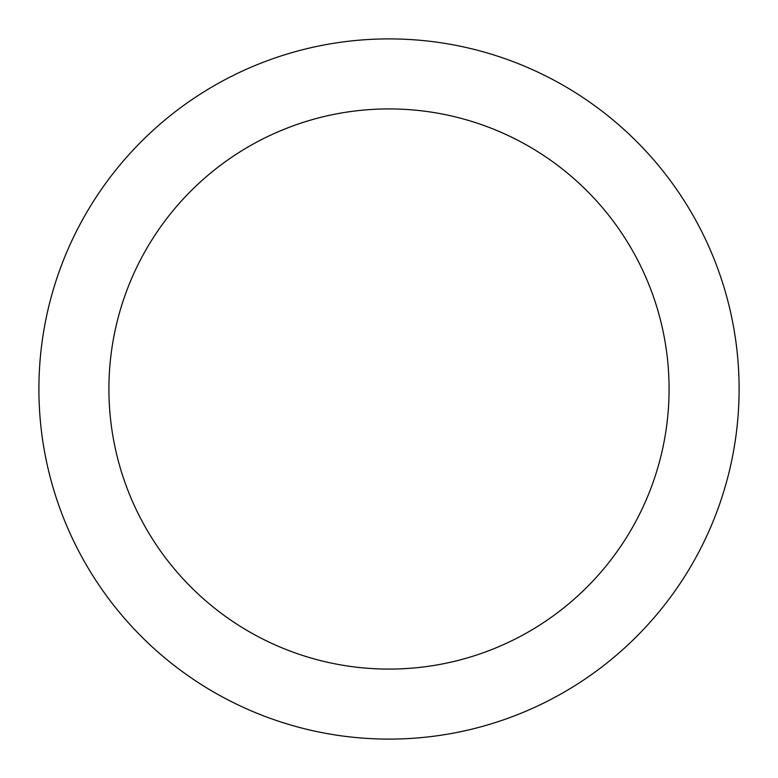 <?xml version="1.0" encoding="UTF-8"?>
<svg xmlns="http://www.w3.org/2000/svg" width="778" height="778" viewBox="0 0 778 778"><rect width="100%" height="100%" fill="white"/><g stroke="black" fill="none" stroke-linecap="round" stroke-linejoin="round"><path stroke-width="1.17" d="M389 38.9A350.1 350.1 0 0 1 692.196 564.05A350.1 350.1 0 0 1 85.804 564.05A350.1 350.1 0 0 1 389 38.9M389 108.92A280.08 280.08 0 0 1 631.561 529.04A280.08 280.08 0 0 1 146.439 529.04A280.08 280.08 0 0 1 389 108.92"/></g></svg>
